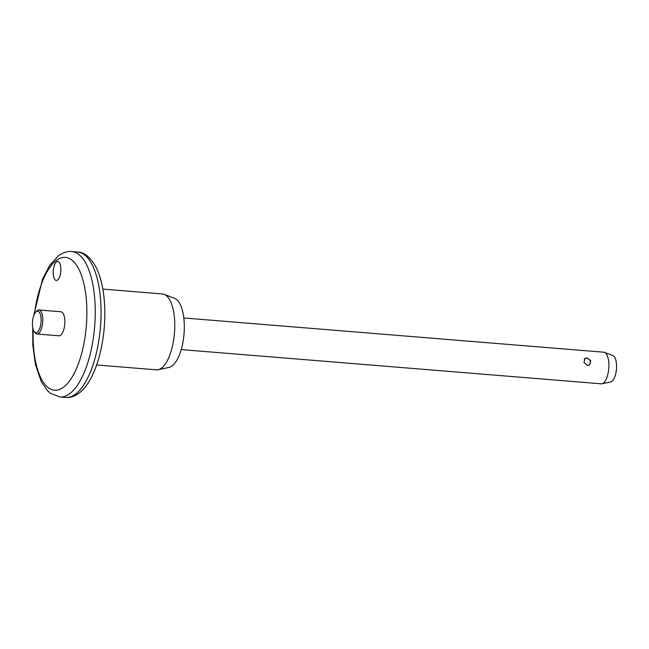 <?xml version="1.0" encoding="UTF-8"?>
<svg xmlns="http://www.w3.org/2000/svg" width="649" height="649" viewBox="0 0 649 649"><rect width="100%" height="100%" fill="white"/><g stroke="black" fill="none" stroke-linecap="round" stroke-linejoin="round"><path stroke-width="0.97" d="M57.534 280.011A9.516 3.78 94.7 0 1 56.252 280.433A9.516 3.78 94.7 0 1 53.186 272.231A9.516 3.78 94.7 0 1 56.52 261.896A9.516 3.78 94.7 0 1 57.793 261.466A9.516 3.78 94.7 0 1 60.868 269.676A9.516 3.78 94.7 0 1 57.534 280.011M41.09 318.7A10.782 4.283 -85.3 0 0 35.711 312.055A10.782 4.283 -85.3 0 0 32.45 325.1A10.782 4.283 -85.3 0 0 34.129 331.436A10.782 4.283 -85.3 0 0 38.956 330.146A10.782 4.283 -85.3 0 0 41.09 318.7M35.711 312.055L36.75 310.993A12.055 4.786 94.7 0 1 37.285 310.522A12.055 4.786 94.7 0 1 38.908 309.979A12.055 4.786 94.7 0 1 42.753 318.416A12.055 4.786 94.7 0 1 38.567 333.464A12.055 4.786 94.7 0 1 36.952 334.008A12.055 4.786 94.7 0 1 34.981 332.653L34.129 331.436M587.386 365.476L583.986 362.491L584.887 358.459L586.964 357.923L590.72 360.641L589.608 364.827L587.386 365.476M36.952 334.008L59.002 335.801A12.055 4.786 -85.3 0 0 60.617 335.265A12.055 4.786 -85.3 0 0 64.843 322.172A12.055 4.786 -85.3 0 0 60.957 311.78L38.908 309.979M96.669 364.965L156.304 369.825A38.056 15.114 -85.3 0 0 158.072 369.711A38.056 15.114 -85.3 0 0 161.423 368.129A38.056 15.114 -85.3 0 0 174.703 328.978A38.056 15.114 -85.3 0 0 164.213 294.362A38.056 15.114 -85.3 0 0 162.485 293.965L102.85 289.097M158.072 369.711L169.008 367.439A34.884 13.848 -85.3 0 0 172.082 365.987A34.884 13.848 -85.3 0 0 184.251 330.106A34.884 13.848 -85.3 0 0 174.638 298.37L164.213 294.362M181.233 349.584L601.209 383.81A15.86 6.295 -85.3 0 0 601.939 383.762A15.86 6.295 -85.3 0 0 603.335 383.105A15.86 6.295 -85.3 0 0 608.876 366.79A15.86 6.295 -85.3 0 0 604.503 352.366A15.86 6.295 -85.3 0 0 603.781 352.204L183.805 317.969M601.939 383.762L610.733 381.945A13.304 5.281 -85.3 0 0 611.902 381.385A13.304 5.281 -85.3 0 0 616.55 367.699A13.304 5.281 -85.3 0 0 612.883 355.595L604.503 352.366M75.462 394.178A72.948 28.962 -85.3 0 0 101.033 314.952A72.948 28.962 -85.3 0 0 77.507 252.031C84.159 252.039 90.381 257.191 96.198 267.493C101.479 278.421 104.343 292.456 104.789 309.581C105.649 344.027 95.225 381.474 78.902 393.237C74.254 396.498 69.841 397.894 65.654 397.439A72.948 28.962 -85.3 0 0 75.462 394.178M33.172 329.376A66.604 26.447 -85.3 0 0 63.521 387.193A66.604 26.447 -85.3 0 0 86.65 304.024A66.604 26.447 -85.3 0 0 56.431 260.387A66.604 26.447 -85.3 0 0 34.429 313.938M77.507 252.031L71.706 251.561A72.948 28.962 94.7 0 1 95.233 314.481A72.948 28.962 94.7 0 1 69.662 393.708A72.948 28.962 94.7 0 1 59.854 396.969L65.654 397.439M71.706 251.561C67.942 250.985 63.529 252.38 58.459 255.763L49.697 265.311L42.542 279.127L33.683 315.714M32.718 327.51L32.815 345.13L35.444 364.616L41.317 381.799L47.58 390.795L50.508 393.343L59.854 396.969M588.757 365.29A3.805 3.805 0 0 0 586.85 358.402A3.805 3.805 0 0 0 584.23 359.173"/></g></svg>
